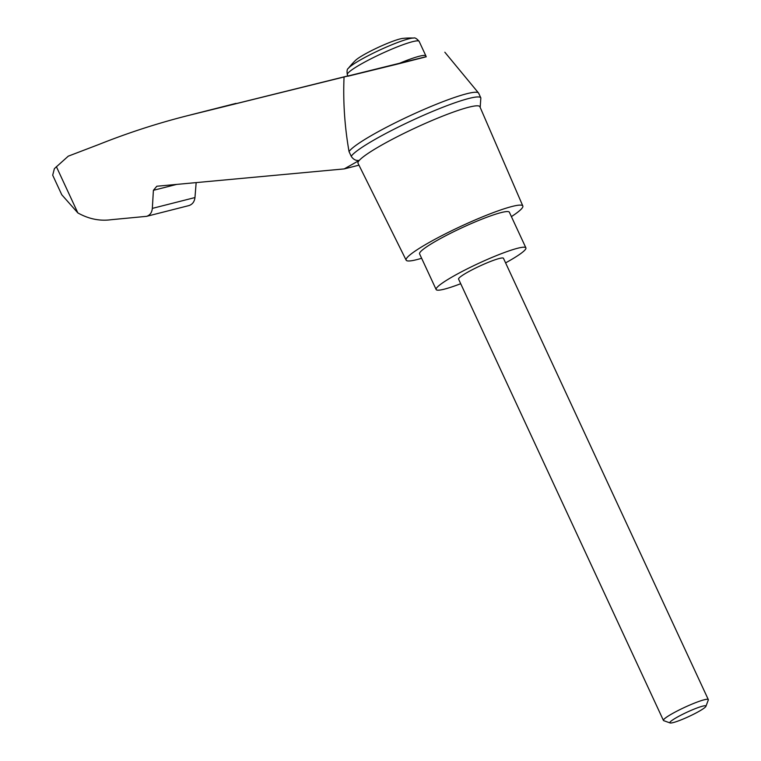<?xml version="1.0" encoding="UTF-8"?>
<svg xmlns="http://www.w3.org/2000/svg" width="761" height="761" viewBox="0 0 761 761"><rect width="100%" height="100%" fill="white"/><g stroke="black" fill="none" stroke-linecap="round" stroke-linejoin="round"><path stroke-width="1.14" d="M176.6 184.419L153.399 190.317L152.333 208.39C151.905 212.604 149.984 215.258 146.569 216.343L111.306 219.691C99.91 221.28 88.761 219.016 77.85 212.918L61.765 194.749L52.69 175.192L54.402 168.619L68.271 156.167L98.959 144.438C127.591 133.013 156.814 123.501 186.626 115.919L426.179 56.675M344.039 77.308C343.011 101.917 344.676 126.659 349.033 151.563A71.753 8.476 -24.9 0 1 415.325 113.275A71.753 8.476 -24.9 0 1 478.517 92.975A71.753 8.476 -24.9 0 1 478.659 93.194L480.838 97.903A71.753 8.476 -24.9 0 1 480.847 97.912L480.181 107.396M421.632 258.283A64.324 7.6 -24.9 0 1 406.136 260.148L358.031 163.301A67.177 7.943 -24.9 0 1 359.278 160.4L344.229 168.904L156.804 186.245L153.399 190.317M406.136 260.148A64.324 7.6 -24.9 0 1 445.147 233.969A64.324 7.6 -24.9 0 1 512.153 206.45A64.324 7.6 -24.9 0 1 522.826 205.984L479.896 106.73A67.177 7.943 -24.9 0 0 468.757 107.215A67.177 7.943 -24.9 0 0 406.669 132.043A67.177 7.943 -24.9 0 0 359.278 160.4C355.986 160.866 353.294 159.496 351.211 156.271L349.033 151.563M358.964 165.166L344.229 168.904M146.569 216.343L188.814 205.613C192.39 204.481 194.436 201.798 194.968 197.556L196.157 182.611M347.891 75.91L186.626 115.919M397.775 64.019L348.024 76.195L347.33 74.711A39.582 4.68 155.1 0 1 362.455 63.325A39.582 4.68 155.1 0 1 398.869 46.269A39.582 4.68 155.1 0 1 419.14 41.37L425.903 55.934A39.582 4.68 155.1 0 0 397.775 64.019L425.694 56.923M348.338 68.357A36.947 4.366 155.1 0 1 362.008 59.025A36.947 4.366 155.1 0 1 413.642 38.05A79.173 79.173 0 0 0 402.883 38.383A27.548 3.253 155.1 0 0 365.185 53.993A27.548 3.253 155.1 0 0 355.539 60.357A79.173 79.173 0 0 0 348.338 68.357C347.092 68.937 346.759 71.049 347.33 74.711M705.923 706.322L708.301 699.987A24.742 2.92 155.1 0 0 708.31 699.597A24.742 2.92 155.1 0 0 695.64 702.65A24.742 2.92 155.1 0 0 672.876 713.314A24.742 2.92 155.1 0 0 663.43 720.429A24.742 2.92 155.1 0 0 663.735 720.667L670.108 722.95A19.891 2.35 155.1 0 0 688.886 716.51A19.891 2.35 155.1 0 0 705.923 706.322A19.891 2.35 155.1 0 0 696.715 708.101A19.891 2.35 155.1 0 0 677.461 717.033A19.891 2.35 155.1 0 0 670.108 722.95M663.43 720.429L458.579 279.116A24.742 2.92 -24.9 0 1 468.034 272A24.742 2.92 -24.9 0 1 499.359 258.474A24.742 2.92 -24.9 0 1 503.459 258.283L708.31 699.597M460.709 283.71A49.484 5.85 -24.9 0 1 436.139 289.532A49.484 5.85 -24.9 0 1 466.217 269.375A49.484 5.85 -24.9 0 1 517.699 248.238A49.484 5.85 -24.9 0 1 525.899 247.867A49.484 5.85 -24.9 0 1 505.589 262.878M436.139 289.532L419.587 253.879A49.484 5.85 -24.9 0 1 449.665 233.722A49.484 5.85 -24.9 0 1 501.147 212.585A49.484 5.85 -24.9 0 1 509.356 212.214L525.899 247.867M351.211 156.271A71.753 8.476 -24.9 0 1 418.512 117.527A71.753 8.476 -24.9 0 1 480.838 97.903M522.826 205.984A64.324 7.6 -24.9 0 1 511.402 216.619M56.362 166.621L77.85 212.918M194.968 197.556L152.333 208.39M235.996 103.382L190.079 115.044M444.833 52.214L478.517 92.975M426.217 56.818L425.903 55.934M413.642 38.05C414.888 37.47 416.724 38.573 419.14 41.37"/></g></svg>
